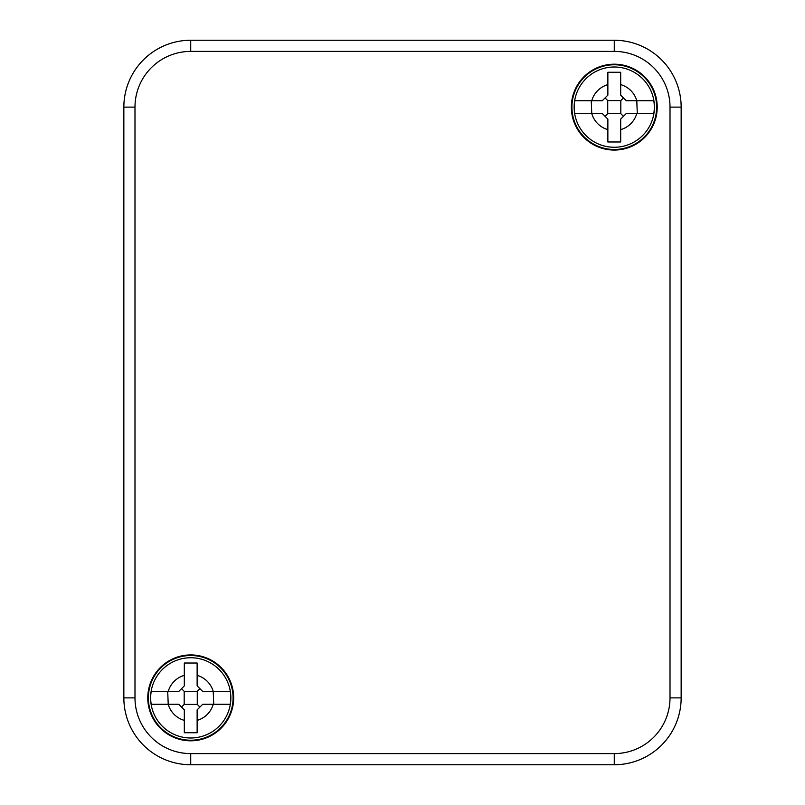 <?xml version="1.0" encoding="UTF-8"?>
<svg xmlns="http://www.w3.org/2000/svg" width="805" height="805" viewBox="0 0 805 805"><rect width="100%" height="100%" fill="white"/><g stroke="black" fill="none" stroke-linecap="round" stroke-linejoin="round"><path stroke-width="1.21" d="M670.012 697.875A55.726 55.726 0 0 1 614.275 753.601L614.275 764.75L190.725 764.75A66.875 66.875 0 0 1 123.849 697.875L134.988 697.875L134.988 107.125A55.726 55.726 0 0 1 190.725 51.399L614.275 51.399A55.726 55.726 0 0 1 670.012 107.125L670.012 697.875L681.151 697.875A66.875 66.875 0 0 1 614.275 764.75L190.725 764.75A66.875 66.875 0 0 1 123.849 697.875L123.849 107.125A66.875 66.875 0 0 1 190.725 40.25L614.275 40.25L190.725 40.25L190.725 51.399M233.661 697.875A42.937 42.937 0 0 0 169.251 660.684A42.937 42.937 0 0 0 169.251 735.056A42.937 42.937 0 0 0 233.661 697.875M657.212 107.125A42.937 42.937 0 0 0 592.812 69.944A42.937 42.937 0 0 0 592.812 144.316A42.937 42.937 0 0 0 657.212 107.125M670.012 107.125L681.151 107.125A66.875 66.875 0 0 0 614.275 40.25L614.275 51.399M681.151 107.125L681.151 697.875A66.875 66.875 0 0 1 614.275 764.75M656.628 107.125A42.353 42.353 0 0 0 593.104 70.448A42.353 42.353 0 0 0 593.104 143.803A42.353 42.353 0 0 0 656.628 107.125M233.078 697.875A42.353 42.353 0 0 0 169.543 661.197A42.353 42.353 0 0 0 169.543 734.552A42.353 42.353 0 0 0 233.078 697.875M607.866 72.269L607.866 84.616L607.866 72.269L620.685 72.269L620.685 84.616A23.405 23.405 0 0 1 636.785 100.716L626.26 100.716L620.685 95.141L620.685 72.269M607.866 95.141L607.866 84.616A23.405 23.405 0 0 0 591.766 100.716L574.75 100.716A40.039 40.039 0 0 0 574.75 113.535L591.766 113.535L591.262 100.716L602.291 100.716L607.866 95.141M620.685 129.635A23.405 23.405 0 0 0 636.785 113.535L653.801 113.535A40.039 40.039 0 0 0 653.801 100.716L636.785 100.716L637.288 113.535L626.26 113.535L620.685 119.11L620.685 141.982L607.866 141.982L607.866 119.11L602.291 113.535L591.766 113.535A23.405 23.405 0 0 0 607.866 129.635M607.735 113.666L607.735 100.585L620.816 100.585L620.816 113.666L607.735 113.666L605.078 116.323M623.473 116.323L620.816 113.666M605.078 97.928L607.735 100.585M620.816 100.585L623.473 97.928M654.405 107.125A40.129 40.129 0 0 1 594.211 141.881A40.129 40.129 0 0 1 594.211 72.38A40.129 40.129 0 0 1 654.405 107.125A40.129 40.129 0 0 1 594.211 141.881A40.129 40.129 0 0 1 594.211 72.38A40.129 40.129 0 0 1 654.405 107.125M184.315 663.018L184.315 675.365L184.315 663.018L197.134 663.018L197.134 675.365A23.405 23.405 0 0 1 213.234 691.465L202.709 691.465L197.134 685.89L197.134 663.018M184.315 685.89L184.315 675.365A23.405 23.405 0 0 0 168.215 691.465L151.199 691.465A40.039 40.039 0 0 0 151.199 704.284L168.215 704.284L167.712 691.465L178.74 691.465L184.315 685.89M197.134 720.384A23.405 23.405 0 0 0 213.234 704.284L230.25 704.284A40.039 40.039 0 0 0 230.25 691.465L213.234 691.465L213.738 704.284L202.709 704.284L197.134 709.859L197.134 732.731L184.315 732.731L184.315 709.859L178.74 704.284L168.215 704.284A23.405 23.405 0 0 0 184.315 720.384M184.184 704.415L184.184 691.334L197.265 691.334L197.265 704.415L184.184 704.415L181.528 707.072M199.922 707.072L197.265 704.415M181.528 688.678L184.184 691.334M197.265 691.334L199.922 688.678M230.854 697.875A40.129 40.129 0 0 1 170.66 732.62A40.129 40.129 0 0 1 170.66 663.119A40.129 40.129 0 0 1 230.854 697.875A40.129 40.129 0 0 1 170.66 732.62A40.129 40.129 0 0 1 170.66 663.119A40.129 40.129 0 0 1 230.854 697.875M614.275 753.601L190.725 753.601A55.726 55.726 0 0 1 134.988 697.875M190.725 753.601L190.725 764.75M134.988 107.125L123.849 107.125A66.875 66.875 0 0 1 190.725 40.25"/></g></svg>
